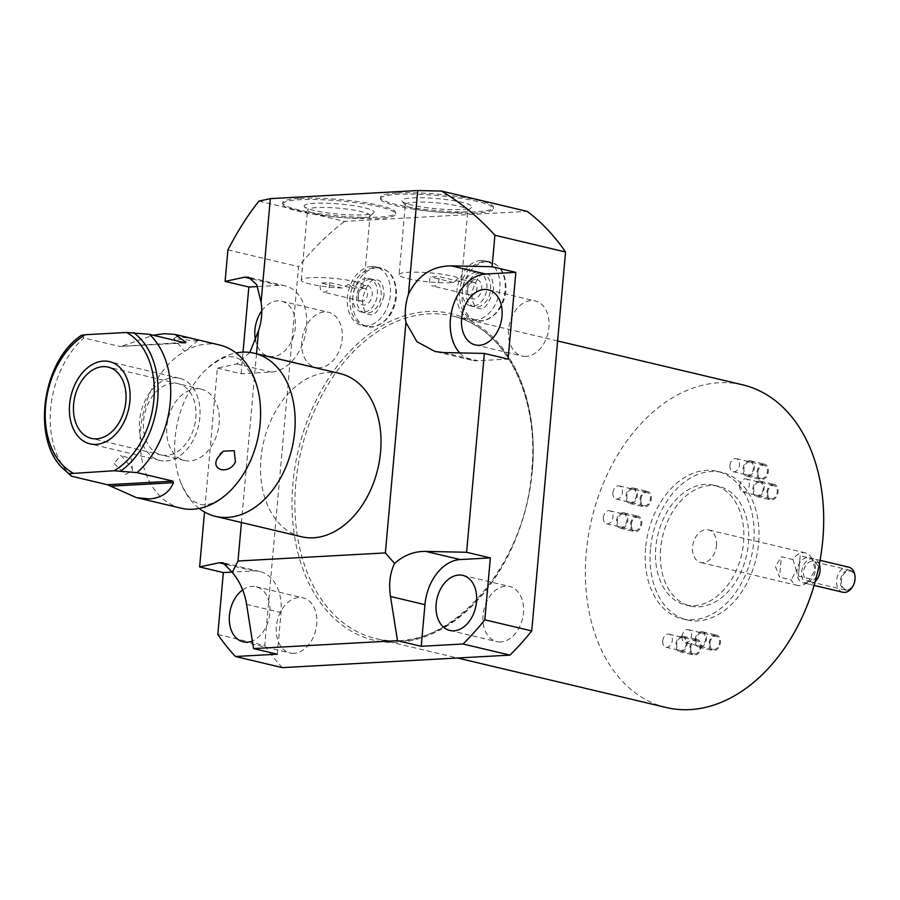 <?xml version="1.0" encoding="UTF-8"?>
<svg xmlns="http://www.w3.org/2000/svg" width="900" height="900" viewBox="0 0 900 900"><rect width="100%" height="100%" fill="white"/><g stroke="black" fill="none" stroke-linecap="round" stroke-linejoin="round"><path stroke-width="0.67" stroke-dasharray="4.5 3.38" d="M185.299 342.855L119.801 346.455L83.891 337.939L81.495 335.385A79.031 55.294 -76.7 0 0 45.27 402.683A79.031 55.294 -76.7 0 0 65.07 470.396M71.55 476.224A83.835 58.657 103.3 0 1 83.891 337.939M180.99 508.174A83.835 58.657 103.3 0 1 141.593 421.447A83.835 58.657 103.3 0 1 207.72 343.98A83.835 58.657 -76.7 0 1 219.69 345.026M183.476 342.428L119.801 346.455L185.704 342.911M122.929 345.757L153.18 335.239M176.974 336.679L173.768 338.535L194.692 340.886L198.011 340.459L190.643 338.344L176.974 336.679M114.12 463.466L125.37 474.581L132.48 470.565L131.839 467.674L120.915 455.4L114.12 463.466M199.181 508.444A83.835 58.657 103.3 0 1 180.281 481.365A83.835 58.657 103.3 0 1 207.011 368.651A83.835 58.657 103.3 0 1 236.07 352.957M301.421 536.738A83.835 58.657 103.3 0 1 262.024 450.011A83.835 58.657 103.3 0 1 328.14 372.544A83.835 58.657 103.3 0 1 340.121 373.59M256.5 353.756L241.436 522.506M258.998 201.094L344.621 221.4L527.141 211.376M299.79 198.394A56.745 8.224 5.1 0 1 361.541 202.106A56.745 8.224 5.1 0 1 395.752 212.794A56.745 8.224 5.1 0 1 378.686 217.102A56.745 8.224 5.1 0 1 316.935 213.379A56.745 8.224 5.1 0 1 282.713 202.703A56.745 8.224 5.1 0 1 299.79 198.394M397.586 193.016A56.745 8.224 5.1 0 1 459.338 196.74A56.745 8.224 5.1 0 1 493.549 207.416A56.745 8.224 5.1 0 1 476.483 211.736A56.745 8.224 5.1 0 1 414.731 208.013A56.745 8.224 5.1 0 1 380.52 197.325A56.745 8.224 5.1 0 1 397.586 193.016M249.862 352.429L236.812 363.926L217.361 368.111L204.514 512.01M217.361 368.111L241.099 373.748L271.238 372.082A43.999 30.78 -76.7 0 0 305.944 331.436A43.999 30.78 -76.7 0 0 285.266 285.919A43.999 30.78 -76.7 0 0 278.977 285.368L257.625 286.537M241.099 373.748L243.023 352.136M217.822 634.466L264.735 645.592L298.553 266.659A268.29 187.695 103.3 0 1 344.621 221.4M227.914 249.907L298.553 266.659M459.72 352.912A43.999 30.78 -76.7 0 0 471.656 360.18A43.999 30.78 -76.7 0 0 477.945 360.731L508.095 359.077M277.301 654.199L281.014 612.562A43.999 30.78 -76.7 0 0 259.785 571.477A43.999 30.78 -76.7 0 0 253.496 570.926L232.144 572.096M242.674 589.928A28.305 19.8 103.3 0 1 252.112 586.384A28.305 19.8 103.3 0 1 256.162 586.744A28.305 19.8 103.3 0 1 269.876 612.428A28.305 19.8 103.3 0 1 252.36 640.98M261.787 310.871A28.305 19.8 103.3 0 1 277.605 300.836A28.305 19.8 103.3 0 1 281.644 301.185A28.305 19.8 103.3 0 1 294.941 330.469A28.305 19.8 103.3 0 1 272.621 356.625A28.305 19.8 103.3 0 1 268.582 356.265A28.305 19.8 103.3 0 1 255.544 340.594M282.364 667.631A268.29 187.695 103.3 0 1 264.735 645.592M500.749 641.947A28.305 19.8 103.3 0 1 496.71 641.599A28.305 19.8 103.3 0 1 483.401 612.315A28.305 19.8 103.3 0 1 505.733 586.159A28.305 19.8 103.3 0 1 509.771 586.508A28.305 19.8 103.3 0 1 523.069 615.791A28.305 19.8 103.3 0 1 500.749 641.947M294.041 653.299A28.305 19.8 103.3 0 1 290.002 652.95A28.305 19.8 103.3 0 1 276.705 623.666A28.305 19.8 103.3 0 1 299.025 597.51A28.305 19.8 103.3 0 1 303.064 597.87A28.305 19.8 103.3 0 1 316.373 627.143A28.305 19.8 103.3 0 1 294.041 653.299M526.23 356.389A28.305 19.8 103.3 0 1 522.191 356.04A28.305 19.8 103.3 0 1 508.894 326.756A28.305 19.8 103.3 0 1 531.214 300.6A28.305 19.8 103.3 0 1 535.252 300.96A28.305 19.8 103.3 0 1 548.561 330.233A28.305 19.8 103.3 0 1 526.23 356.389M319.534 367.751A28.305 19.8 103.3 0 1 315.484 367.391A28.305 19.8 103.3 0 1 302.186 338.119A28.305 19.8 103.3 0 1 324.506 311.963A28.305 19.8 103.3 0 1 328.556 312.311A28.305 19.8 103.3 0 1 341.854 341.595A28.305 19.8 103.3 0 1 319.534 367.751M486.315 261.697A30.116 21.071 -76.7 0 0 462.555 289.53A30.116 21.071 -76.7 0 0 476.707 320.681A30.116 21.071 -76.7 0 0 481.016 321.053A30.116 21.071 -76.7 0 0 504.765 293.231A30.116 21.071 -76.7 0 0 490.613 262.08A30.116 21.071 -76.7 0 0 486.315 261.697M376.83 267.716A30.116 21.071 -76.7 0 0 353.081 295.537A30.116 21.071 -76.7 0 0 367.234 326.689A30.116 21.071 -76.7 0 0 371.531 327.071A30.116 21.071 -76.7 0 0 395.28 299.239A30.116 21.071 -76.7 0 0 381.139 268.088A30.116 21.071 -76.7 0 0 376.83 267.716M666.259 707.512A165.803 115.999 103.3 0 1 586.249 552.69A165.803 115.999 103.3 0 1 742.793 384.863M690.716 647.584A6.705 4.691 103.3 0 1 697.05 640.8A6.705 4.691 103.3 0 1 700.29 647.055A6.705 4.691 103.3 0 1 693.956 653.85A6.705 4.691 103.3 0 1 690.716 647.584M709.976 643.095A6.705 4.691 103.3 0 1 716.299 636.311A6.705 4.691 103.3 0 1 719.539 642.577A6.705 4.691 103.3 0 1 713.205 649.361A6.705 4.691 103.3 0 1 709.976 643.095M640.856 499.365A6.705 4.691 103.3 0 1 647.19 492.581A6.705 4.691 103.3 0 1 650.43 498.848A6.705 4.691 103.3 0 1 644.096 505.631A6.705 4.691 103.3 0 1 640.856 499.365M631.361 524.16A6.705 4.691 103.3 0 1 637.695 517.376A6.705 4.691 103.3 0 1 640.935 523.631A6.705 4.691 103.3 0 1 634.601 530.426A6.705 4.691 103.3 0 1 631.361 524.16M767.655 492.401A6.705 4.691 103.3 0 1 773.989 485.618A6.705 4.691 103.3 0 1 777.229 491.873A6.705 4.691 103.3 0 1 770.895 498.668A6.705 4.691 103.3 0 1 767.655 492.401M757.89 472.095A6.705 4.691 103.3 0 1 764.224 465.311A6.705 4.691 103.3 0 1 767.464 471.566A6.705 4.691 103.3 0 1 761.13 478.361A6.705 4.691 103.3 0 1 757.89 472.095M650.464 549.158A75.791 53.021 -76.7 0 0 687.038 619.931A75.791 53.021 -76.7 0 0 758.599 543.217A75.791 53.021 -76.7 0 0 722.014 472.444A75.791 53.021 -76.7 0 0 650.464 549.158M660.645 548.595A61.504 43.031 -76.7 0 0 690.334 606.038A61.504 43.031 -76.7 0 0 748.406 543.78A61.504 43.031 -76.7 0 0 718.717 486.349A61.504 43.031 -76.7 0 0 660.645 548.595M716.49 545.535A16.762 11.734 -76.7 0 0 708.401 529.875A16.762 11.734 -76.7 0 0 692.561 546.851A16.762 11.734 -76.7 0 0 700.661 562.5A16.762 11.734 -76.7 0 0 716.49 545.535M798.379 576.09L810.011 578.846L815.197 569.689L811.822 558.495L800.19 555.739L798.379 576.09L800.19 555.739M811.822 558.495A16.762 11.734 -76.7 0 0 811.136 557.257A16.762 11.734 -76.7 0 0 805.365 552.87A16.762 11.734 -76.7 0 0 792.979 559.53L781.335 556.774L775.429 566.505L779.524 577.125L781.335 556.774M808.684 581.816A12.881 9.011 103.3 0 0 815.366 569.79A12.881 9.011 -76.7 0 0 813.589 561.139A12.881 9.011 -76.7 0 0 809.145 557.775A12.881 9.011 -76.7 0 0 796.995 570.803A12.881 9.011 103.3 0 0 803.205 582.829A12.881 9.011 103.3 0 0 808.684 581.816L804.758 584.179A16.762 11.734 103.3 0 1 797.625 585.506A16.762 11.734 103.3 0 1 791.156 579.881L779.524 577.125M792.979 559.53L796.354 570.724L791.156 579.881M810.011 578.846A16.762 11.734 103.3 0 1 804.758 584.179M842.839 592.234A12.881 9.011 103.3 0 1 836.629 580.207A12.881 9.011 -76.7 0 1 848.79 567.169M854.944 579.881A9.529 6.66 -76.7 0 0 848.981 570.87A9.529 6.66 -76.7 0 0 841.354 580.624A9.529 6.66 103.3 0 0 845.944 589.523A9.529 6.66 103.3 0 0 854.044 583.639M662.738 640.946A6.705 4.691 103.3 0 1 669.071 634.163A6.705 4.691 103.3 0 1 672.311 640.429A6.705 4.691 103.3 0 1 665.977 647.212A6.705 4.691 103.3 0 1 662.738 640.946M681.998 636.457A6.705 4.691 103.3 0 1 688.331 629.674A6.705 4.691 103.3 0 1 691.56 635.94A6.705 4.691 103.3 0 1 685.226 642.724A6.705 4.691 103.3 0 1 681.998 636.457M612.877 492.728A6.705 4.691 103.3 0 1 619.211 485.944A6.705 4.691 103.3 0 1 622.451 492.21A6.705 4.691 103.3 0 1 616.117 498.994A6.705 4.691 103.3 0 1 612.877 492.728M603.383 517.523A6.705 4.691 103.3 0 1 609.716 510.739A6.705 4.691 103.3 0 1 612.956 517.005A6.705 4.691 103.3 0 1 606.623 523.789A6.705 4.691 103.3 0 1 603.383 517.523M739.676 485.764A6.705 4.691 103.3 0 1 746.01 478.98A6.705 4.691 103.3 0 1 749.25 485.235A6.705 4.691 103.3 0 1 742.916 492.03A6.705 4.691 103.3 0 1 739.676 485.764M729.911 465.457A6.705 4.691 103.3 0 1 736.245 458.674A6.705 4.691 103.3 0 1 739.485 464.929A6.705 4.691 103.3 0 1 733.151 471.724A6.705 4.691 103.3 0 1 729.911 465.457M655.796 547.447A61.504 43.031 -76.7 0 0 685.485 604.879A61.504 43.031 -76.7 0 0 743.558 542.632A61.504 43.031 103.3 0 0 713.869 485.19A61.504 43.031 103.3 0 0 655.796 547.447M645.604 548.01A75.791 53.021 -76.7 0 0 682.189 618.784A75.791 53.021 -76.7 0 0 753.75 542.07A75.791 53.021 103.3 0 0 717.165 471.296A75.791 53.021 103.3 0 0 645.604 548.01M480.994 260.438A30.116 21.071 -76.7 0 0 457.245 288.27A30.116 21.071 -76.7 0 0 471.397 319.421A30.116 21.071 -76.7 0 0 475.695 319.793A30.116 21.071 -76.7 0 0 499.444 291.971A30.116 21.071 -76.7 0 0 485.291 260.82A30.116 21.071 -76.7 0 0 480.994 260.438M479.858 273.195A17.168 12.015 -76.7 0 0 466.312 289.058A17.168 12.015 -76.7 0 0 474.379 306.821A17.168 12.015 -76.7 0 0 476.831 307.035A17.168 12.015 -76.7 0 0 490.376 291.173A17.168 12.015 -76.7 0 0 482.31 273.409A17.168 12.015 -76.7 0 0 479.858 273.195M476.123 272.306A17.168 12.015 -76.7 0 0 462.589 288.18A17.168 12.015 -76.7 0 0 470.655 305.944A17.168 12.015 -76.7 0 0 473.108 306.157A17.168 12.015 -76.7 0 0 486.652 290.284A17.168 12.015 -76.7 0 0 478.575 272.52A17.168 12.015 -76.7 0 0 476.123 272.306M475.493 279.45A9.922 6.941 -76.7 0 0 468.461 285.705A9.922 6.941 -76.7 0 0 467.539 289.62A9.922 6.941 -76.7 0 0 473.738 299.014A9.922 6.941 -76.7 0 0 481.702 288.844A9.922 6.941 -76.7 0 0 475.493 279.45M472.86 282.206A6.57 4.601 -76.7 0 0 468.214 286.346A6.57 4.601 -76.7 0 0 467.595 288.934A6.57 4.601 -76.7 0 0 470.767 295.076A6.57 4.601 -76.7 0 0 471.701 295.155A6.57 4.601 -76.7 0 0 476.887 289.08A6.57 4.601 -76.7 0 0 473.805 282.285A6.57 4.601 -76.7 0 0 472.86 282.206M399.071 274.669A31.387 4.545 -174.9 0 1 408.51 272.284A31.387 4.545 5.1 0 1 442.676 274.343A31.387 4.545 5.1 0 1 461.599 280.26A31.387 4.545 5.1 0 1 459.877 281.543L457.56 278.572L453.746 282.532A31.387 4.545 5.1 0 1 452.16 282.645A31.387 4.545 -174.9 0 1 417.994 280.586A31.387 4.545 -174.9 0 1 399.071 274.669L405.326 204.604A31.387 4.545 -174.9 0 0 405.596 205.301A31.387 4.545 -174.9 0 0 426.397 210.825A31.387 4.545 -174.9 0 0 458.415 212.569A31.387 4.545 5.1 0 0 467.46 210.825L471.476 207.529A35.145 5.096 5.1 0 1 461.351 209.486A35.145 5.096 -174.9 0 1 425.498 207.529A35.145 5.096 -174.9 0 1 402.221 201.352A35.145 5.096 -174.9 0 1 412.481 197.899A35.145 5.096 5.1 0 1 453.06 200.565A35.145 5.096 5.1 0 1 471.476 207.529M473.805 282.285L457.56 278.572M459.877 281.543L438.772 276.536A6.57 4.601 -76.7 0 1 433.755 286.155A6.57 4.601 -76.7 0 1 432.81 286.076A6.57 4.601 -76.7 0 1 430.402 276.998L438.772 276.536M405.326 204.604A31.387 4.545 -174.9 0 1 414.765 202.219A31.387 4.545 5.1 0 1 448.92 204.278A31.387 4.545 5.1 0 1 467.854 210.184A31.387 4.545 5.1 0 1 467.46 210.825M453.746 282.532L430.402 276.998M380.396 198.653A56.745 8.224 -174.9 0 1 397.474 194.344A56.745 8.224 5.1 0 1 459.225 198.056A56.745 8.224 5.1 0 1 493.436 208.744A56.745 8.224 5.1 0 1 476.37 213.053A56.745 8.224 -174.9 0 1 414.619 209.329A56.745 8.224 -174.9 0 1 380.396 198.653L380.52 197.325M371.52 266.456A30.116 21.071 -76.7 0 0 347.76 294.277A30.116 21.071 -76.7 0 0 361.912 325.429A30.116 21.071 -76.7 0 0 366.221 325.811A30.116 21.071 -76.7 0 0 389.97 297.979A30.116 21.071 -76.7 0 0 375.817 266.827A30.116 21.071 -76.7 0 0 371.52 266.456M370.373 279.214A17.168 12.015 -76.7 0 0 356.839 295.076A17.168 12.015 -76.7 0 0 364.905 312.84A17.168 12.015 -76.7 0 0 367.358 313.054A17.168 12.015 -76.7 0 0 380.902 297.191A17.168 12.015 -76.7 0 0 372.825 279.428A17.168 12.015 -76.7 0 0 370.373 279.214M366.649 278.325A17.168 12.015 -76.7 0 0 353.104 294.188A17.168 12.015 -76.7 0 0 361.17 311.951A17.168 12.015 -76.7 0 0 363.623 312.165A17.168 12.015 -76.7 0 0 377.168 296.303A17.168 12.015 -76.7 0 0 369.101 278.539A17.168 12.015 -76.7 0 0 366.649 278.325M366.007 285.469A9.922 6.941 -76.7 0 0 358.988 291.713A9.922 6.941 -76.7 0 0 358.054 295.639A9.922 6.941 -76.7 0 0 364.264 305.032A9.922 6.941 -76.7 0 0 372.218 294.863A9.922 6.941 -76.7 0 0 366.007 285.469M363.386 288.214A6.57 4.601 -76.7 0 0 358.729 292.354A6.57 4.601 -76.7 0 0 358.121 294.952A6.57 4.601 -76.7 0 0 361.294 301.084A6.57 4.601 -76.7 0 0 362.228 301.174A6.57 4.601 -76.7 0 0 367.414 295.099A6.57 4.601 -76.7 0 0 364.32 288.293A6.57 4.601 -76.7 0 0 363.386 288.214M364.32 288.293L349.245 284.726L352.642 288.09L329.299 282.555L320.918 283.016A6.57 4.601 -76.7 0 0 323.336 292.084A6.57 4.601 -76.7 0 0 324.27 292.174A6.57 4.601 -76.7 0 0 329.299 282.555M349.245 284.726L348.075 284.58L342.011 288.011L320.918 283.016M352.642 288.09A31.387 4.545 -174.9 0 0 354.353 288.011A31.387 4.545 5.1 0 0 363.803 285.626L370.058 215.561A31.387 4.545 5.1 0 1 369.652 216.191A31.387 4.545 5.1 0 1 360.608 217.946A31.387 4.545 -174.9 0 1 328.59 216.191A31.387 4.545 -174.9 0 1 307.8 210.679L304.425 206.719A35.145 5.096 -174.9 0 0 327.701 212.906A35.145 5.096 -174.9 0 0 363.555 214.864A35.145 5.096 5.1 0 0 373.68 212.906A35.145 5.096 5.1 0 0 355.252 205.942A35.145 5.096 5.1 0 0 314.685 203.276A35.145 5.096 -174.9 0 0 304.425 206.719M342.011 288.011A31.387 4.545 -174.9 0 1 301.264 280.046A31.387 4.545 -174.9 0 1 310.714 277.661A31.387 4.545 5.1 0 1 344.869 279.72A31.387 4.545 5.1 0 1 363.803 285.626M370.058 215.561A31.387 4.545 5.1 0 0 351.124 209.655A31.387 4.545 5.1 0 0 316.969 207.596A31.387 4.545 -174.9 0 0 307.519 209.981A31.387 4.545 -174.9 0 0 307.8 210.679M282.6 204.03A56.745 8.224 -174.9 0 1 299.666 199.71A56.745 8.224 5.1 0 1 361.418 203.434A56.745 8.224 5.1 0 1 395.64 214.11A56.745 8.224 5.1 0 1 378.562 218.43A56.745 8.224 -174.9 0 1 316.811 214.706A56.745 8.224 -174.9 0 1 282.6 204.03L282.713 202.703M184.556 460.496A36.619 25.616 103.3 0 0 189.787 460.946A36.619 25.616 -76.7 0 0 218.666 427.106A36.619 25.616 -76.7 0 0 201.454 389.228A36.619 25.616 -76.7 0 0 196.222 388.766A36.619 25.616 103.3 0 0 167.344 422.606A36.619 25.616 103.3 0 0 184.556 460.496L91.294 438.368M165.971 460.969A42.255 29.554 -76.7 0 0 199.294 421.931A42.255 29.554 -76.7 0 0 179.438 378.225A42.255 29.554 -76.7 0 0 173.407 377.696A42.255 29.554 -76.7 0 0 140.085 416.734A42.255 29.554 -76.7 0 0 159.941 460.44A42.255 29.554 -76.7 0 0 165.971 460.969M166.466 455.423A36.619 25.616 103.3 0 1 143.561 420.761A36.619 25.616 103.3 0 1 172.912 383.243A36.619 25.616 103.3 0 1 195.817 417.892A36.619 25.616 103.3 0 1 166.466 455.423M819.27 564.345A12.881 9.011 -76.7 0 0 811.969 558.72A12.881 9.011 -76.7 0 0 801.653 571.916A12.881 9.011 -76.7 0 0 809.707 584.1A12.881 9.011 -76.7 0 0 815.197 581.501M811.732 561.364A10.193 7.133 -76.7 0 0 803.7 570.78A10.193 7.133 -76.7 0 0 808.492 581.321A10.193 7.133 -76.7 0 0 809.944 581.456A10.193 7.133 -76.7 0 0 817.988 572.029A10.193 7.133 -76.7 0 0 813.195 561.488A10.193 7.133 -76.7 0 0 811.732 561.364M853.898 584.01A10.193 7.133 103.3 0 1 846.776 590.186A10.193 7.133 103.3 0 1 845.325 590.062A10.193 7.133 103.3 0 1 840.409 580.545A10.193 7.133 103.3 0 1 848.576 570.094A10.193 7.133 103.3 0 1 850.028 570.229A10.193 7.133 103.3 0 1 854.955 579.735M682.211 636.21A7.92 5.535 103.3 0 1 683.336 636.3A7.92 5.535 103.3 0 1 687.06 644.49A7.92 5.535 103.3 0 1 680.816 651.803A7.92 5.535 103.3 0 1 679.68 651.701A7.92 5.535 103.3 0 1 675.967 643.523A7.92 5.535 103.3 0 1 682.211 636.21M696.195 639.529A7.92 5.535 103.3 0 1 697.331 639.619A7.92 5.535 103.3 0 1 701.044 647.809A7.92 5.535 103.3 0 1 694.8 655.121A7.92 5.535 103.3 0 1 693.675 655.02A7.92 5.535 103.3 0 1 689.951 646.841A7.92 5.535 103.3 0 1 696.195 639.529M682.099 637.391A6.705 4.691 -76.7 0 0 676.732 644.265A6.705 4.691 -76.7 0 0 680.918 650.61A6.705 4.691 -76.7 0 0 686.295 643.748A6.705 4.691 -76.7 0 0 682.099 637.391M701.46 631.721A7.92 5.535 103.3 0 1 702.596 631.822A7.92 5.535 103.3 0 1 706.309 640.001A7.92 5.535 103.3 0 1 700.076 647.314A7.92 5.535 103.3 0 1 698.94 647.224A7.92 5.535 103.3 0 1 695.216 639.034A7.92 5.535 103.3 0 1 701.46 631.721M715.455 635.04A7.92 5.535 103.3 0 1 716.58 635.13A7.92 5.535 103.3 0 1 720.304 643.32A7.92 5.535 103.3 0 1 714.06 650.633A7.92 5.535 103.3 0 1 712.935 650.543A7.92 5.535 103.3 0 1 709.211 642.352A7.92 5.535 103.3 0 1 715.455 635.04M701.359 632.914A6.705 4.691 -76.7 0 0 695.981 639.776A6.705 4.691 -76.7 0 0 700.178 646.133A6.705 4.691 -76.7 0 0 705.555 639.259A6.705 4.691 -76.7 0 0 701.359 632.914M759.15 481.016A7.92 5.535 103.3 0 1 760.275 481.118A7.92 5.535 103.3 0 1 763.999 489.308A7.92 5.535 103.3 0 1 757.755 496.62A7.92 5.535 103.3 0 1 756.63 496.519A7.92 5.535 103.3 0 1 752.906 488.34A7.92 5.535 103.3 0 1 759.15 481.016M773.134 484.335A7.92 5.535 103.3 0 1 774.27 484.436A7.92 5.535 103.3 0 1 777.982 492.626A7.92 5.535 103.3 0 1 771.739 499.939A7.92 5.535 103.3 0 1 770.614 499.838A7.92 5.535 103.3 0 1 766.89 491.647A7.92 5.535 103.3 0 1 773.134 484.335M759.038 482.209A6.705 4.691 -76.7 0 0 753.671 489.082A6.705 4.691 -76.7 0 0 757.856 495.428A6.705 4.691 -76.7 0 0 763.234 488.554A6.705 4.691 -76.7 0 0 759.038 482.209M749.385 460.71A7.92 5.535 103.3 0 1 750.51 460.811A7.92 5.535 103.3 0 1 754.234 469.001A7.92 5.535 103.3 0 1 747.99 476.314A7.92 5.535 103.3 0 1 746.865 476.213A7.92 5.535 103.3 0 1 743.141 468.034A7.92 5.535 103.3 0 1 749.385 460.71M763.369 464.029A7.92 5.535 103.3 0 1 764.505 464.13A7.92 5.535 103.3 0 1 768.217 472.32A7.92 5.535 103.3 0 1 761.974 479.632A7.92 5.535 103.3 0 1 760.849 479.531A7.92 5.535 103.3 0 1 757.125 471.341A7.92 5.535 103.3 0 1 763.369 464.029M749.273 461.902A6.705 4.691 -76.7 0 0 743.906 468.776A6.705 4.691 -76.7 0 0 748.091 475.121A6.705 4.691 -76.7 0 0 753.469 468.248A6.705 4.691 -76.7 0 0 749.273 461.902M632.351 487.991A7.92 5.535 103.3 0 1 633.476 488.081A7.92 5.535 103.3 0 1 637.2 496.271A7.92 5.535 103.3 0 1 630.956 503.584A7.92 5.535 103.3 0 1 629.82 503.483A7.92 5.535 103.3 0 1 626.107 495.304A7.92 5.535 103.3 0 1 632.351 487.991M646.335 491.31A7.92 5.535 103.3 0 1 647.471 491.4A7.92 5.535 103.3 0 1 651.184 499.59A7.92 5.535 103.3 0 1 644.94 506.902A7.92 5.535 103.3 0 1 643.815 506.801A7.92 5.535 103.3 0 1 640.091 498.623A7.92 5.535 103.3 0 1 646.335 491.31M632.239 489.173A6.705 4.691 -76.7 0 0 626.861 496.046A6.705 4.691 -76.7 0 0 631.058 502.402A6.705 4.691 -76.7 0 0 636.435 495.529A6.705 4.691 -76.7 0 0 632.239 489.173M622.856 512.775A7.92 5.535 103.3 0 1 623.992 512.876A7.92 5.535 103.3 0 1 627.705 521.066A7.92 5.535 103.3 0 1 621.461 528.379A7.92 5.535 103.3 0 1 620.336 528.278A7.92 5.535 103.3 0 1 616.613 520.099A7.92 5.535 103.3 0 1 622.856 512.775M636.84 516.094A7.92 5.535 103.3 0 1 637.976 516.195A7.92 5.535 103.3 0 1 641.7 524.385A7.92 5.535 103.3 0 1 635.456 531.697A7.92 5.535 103.3 0 1 634.32 531.596A7.92 5.535 103.3 0 1 630.607 523.418A7.92 5.535 103.3 0 1 636.84 516.094M622.755 513.967A6.705 4.691 -76.7 0 0 617.377 520.841A6.705 4.691 -76.7 0 0 621.574 527.186A6.705 4.691 -76.7 0 0 626.94 520.312A6.705 4.691 -76.7 0 0 622.755 513.967M236.812 363.926L271.238 372.082M252.281 279.034L278.977 285.368M443.52 352.564L477.945 360.731M532.35 470.374A167.816 117.405 103.3 0 1 397.868 642.341A167.816 117.405 103.3 0 1 292.916 483.525A167.816 117.405 103.3 0 1 427.387 311.569A167.816 117.405 103.3 0 1 532.35 470.374M246.589 604.395L281.014 612.562M226.789 564.592L253.496 570.926M532.305 470.79A165.803 115.999 103.3 0 1 375.761 638.606A165.803 115.999 103.3 0 1 295.751 483.784A165.803 115.999 103.3 0 1 452.295 315.956A165.803 115.999 103.3 0 1 532.305 470.79M136.395 497.599L137.329 497.812M198.011 340.459L184.714 351.338L173.768 338.535M180.281 481.365C184.68 491.884 189.236 498.555 193.939 501.39C198.349 504.157 202.039 505.26 204.998 504.72C206.167 504.236 211.882 506.385 228.24 492.75M254.542 378.889L241.301 359.989L235.046 357.075L230.254 356.681C226.575 355.489 218.824 359.483 207.011 368.651M285.266 285.919L248.929 277.301M471.656 360.18L435.803 351.675M259.785 571.477L223.459 562.86M557.606 340.942L452.295 315.956C504 326.7 539.483 394.92 531.743 470.531C525.285 570.555 443.025 658.294 375.761 638.606L457.526 658.001M805.365 552.87L708.401 529.875M813.589 561.139L811.136 557.257M797.625 585.506L700.661 562.5M814.084 585.405L803.205 582.829M820.024 560.351L809.145 557.775M669.071 634.163L697.05 640.8M665.977 647.212L693.956 653.85M688.331 629.674L716.299 636.311M685.226 642.724L713.205 649.361M619.211 485.944L647.19 492.581M616.117 498.994L644.096 505.631M609.716 510.739L637.695 517.376M606.623 523.789L634.601 530.426M746.01 478.98L773.989 485.618M742.916 492.03L770.895 498.668M736.245 458.674L764.224 465.311M733.151 471.724L761.13 478.361M690.334 606.038L685.485 604.879M718.717 486.349L713.869 485.19M687.038 619.931L682.189 618.784M722.014 472.444L717.165 471.296M449.798 630.472L496.71 641.599M462.859 575.381L509.771 586.508M243.09 641.824L290.002 652.95M256.162 586.744L303.064 597.87M475.279 344.914L522.191 356.04M488.351 289.834L535.252 300.96M268.582 356.265L315.484 367.391M281.644 301.185L328.556 312.311M476.707 320.681L471.397 319.421M490.613 262.08L485.291 260.82M474.379 306.821L470.655 305.944M482.31 273.409L478.575 272.52M467.595 288.934L467.539 289.62M468.214 286.346L468.461 285.705M461.599 280.26L467.854 210.184M470.767 295.076L432.81 286.076M405.596 205.301L402.221 201.352M493.436 208.744L493.549 207.416M367.234 326.689L361.912 325.429M381.139 268.088L375.817 266.827M364.905 312.84L361.17 311.951M372.825 279.428L369.101 278.539M358.121 294.952L358.054 295.639M358.729 292.354L358.988 291.713M361.294 301.084L323.336 292.084M301.264 280.046L307.519 209.981M369.652 216.191L373.68 212.906M395.64 214.11L395.752 212.794M223.268 451.159L219.251 454.027L217.339 458.584M132.48 470.565L131.411 458.854L120.915 455.4M201.454 389.228L108.203 367.11M459.439 291.532C459.135 305.798 462.769 321.03 482.782 320.715C495.99 317.093 503.707 307.114 505.935 290.767C506.228 276.491 502.594 261.27 482.58 261.585C469.373 265.196 461.666 275.175 459.439 291.532M493.504 289.654C488.858 304.537 483.874 310.759 478.564 308.295C474.424 307.822 472.196 302.603 471.859 292.635C476.516 277.751 481.489 271.53 486.799 273.994C490.939 274.466 493.178 279.686 493.504 289.654M349.954 297.54C349.65 311.816 353.295 327.037 373.298 326.723C386.505 323.111 394.223 313.132 396.45 296.775C396.754 282.499 393.12 267.278 373.106 267.593C359.899 271.215 352.181 281.194 349.954 297.54M384.03 295.673C379.373 310.556 374.4 316.766 369.09 314.314C364.95 313.841 362.711 308.621 362.385 298.654C367.031 283.759 372.015 277.549 377.314 280.001C381.454 280.485 383.692 285.705 384.03 295.673M179.438 378.225L109.496 361.631M159.941 460.44L90 443.846M845.325 590.062L808.492 581.321M850.028 570.229L813.195 561.488M683.336 636.3L697.331 639.619M679.68 651.701L693.675 655.02M702.596 631.822L716.58 635.13M698.94 647.224L712.935 650.543M760.275 481.118L774.27 484.436M756.63 496.519L770.614 499.838M750.51 460.811L764.505 464.13M746.865 476.213L760.849 479.531M633.476 488.081L647.471 491.4M629.82 503.483L643.815 506.801M623.992 512.876L637.976 516.195M620.336 528.278L634.32 531.596"/><path stroke-width="1.35" d="M114.199 470.745A75.881 53.089 -76.7 0 0 153.877 399.769A75.881 53.089 -76.7 0 0 126.54 332.471L149.389 334.339A83.835 58.657 103.3 0 1 137.047 472.624L114.199 470.745L69.154 473.67L71.55 476.224L107.46 484.74L136.395 497.61L149.58 498.938C161.37 497.914 169.335 492.502 173.464 482.704L110.396 486.169M126.54 332.471L85.297 334.733A75.881 53.089 -76.7 0 0 45.619 405.709A75.881 53.089 -76.7 0 0 72.956 473.017M85.297 334.733L81.551 335.25C41.164 361.474 30.904 442.766 65.07 470.396A79.031 55.294 -76.7 0 0 69.154 473.67M153.18 335.239L164.329 333.686L175.095 334.44L185.996 342.293L185.299 342.855L149.389 334.339M96.525 438.829A36.619 25.616 -76.7 0 0 125.404 404.989A36.619 25.616 -76.7 0 0 108.203 367.11A36.619 25.616 -76.7 0 0 102.971 366.649A36.619 25.616 -76.7 0 0 74.081 400.489A36.619 25.616 -76.7 0 0 91.294 438.368A36.619 25.616 -76.7 0 0 96.525 438.829M137.047 472.624L172.958 481.14L173.464 482.704M65.07 470.396L71.55 476.224M227.846 493.11L228.24 492.75A83.835 58.657 -76.7 0 1 192.971 509.231A83.835 58.657 103.3 0 1 180.99 508.174L137.329 497.812M183.476 342.428L185.996 342.293L185.299 342.855M228.24 492.75A83.835 58.657 -76.7 0 0 254.97 380.025A83.835 58.657 -76.7 0 0 219.69 345.026L175.624 334.575M217.71 457.774L223.268 451.159L234.248 450.709L235.429 461.981C229.095 475.054 209.801 470.475 217.71 457.774L217.339 458.584M199.181 508.444A83.835 58.657 103.3 0 0 215.561 516.375A83.835 58.657 103.3 0 0 227.531 517.421A83.835 58.657 -76.7 0 0 293.659 439.954A83.835 58.657 -76.7 0 0 254.261 353.228A83.835 58.657 -76.7 0 0 242.28 352.17A83.835 58.657 103.3 0 0 236.07 352.957M254.261 353.228L340.121 373.59A83.835 58.657 103.3 0 1 379.519 460.316A83.835 58.657 103.3 0 1 313.391 537.795A83.835 58.657 103.3 0 1 301.421 536.738L215.561 516.375M408.465 294.176C417.69 275.501 431.955 266.051 451.26 265.849L492.098 266.726L494.899 235.237C479.149 217.744 461.351 203.029 441.517 191.059L417.713 190.553L408.465 294.176A43.999 30.78 -76.7 0 0 405.934 322.504L385.369 552.915L237.994 561.004L241.436 522.506M249.862 352.429L258.559 330.604L256.5 353.756M258.559 330.604A43.999 30.78 -76.7 0 0 261.09 302.276L256.725 284.648L248.58 277.211L244.553 277.2L225.101 281.396L248.839 287.021L243.023 352.136M417.713 190.553L270.338 198.641L261.09 302.276M405.934 322.504L416.959 341.707L434.97 351.484L443.52 352.564L484.358 353.441L466.605 552.274L425.767 551.396C414.225 551.227 403.83 555.244 394.571 563.456L385.369 552.915M394.571 563.456C389.947 572.985 388.598 583.999 390.51 596.486L397.485 640.665L421.223 646.29L463.072 643.995L509.974 655.121L282.364 667.631L235.451 656.505L277.301 654.199L253.564 648.574L397.485 640.665M237.994 561.004L232.256 572.366C239.782 581.231 244.564 591.908 246.589 604.395L253.564 648.574M225.101 281.396L227.914 249.907C237.667 231.019 248.029 214.74 258.998 201.094L270.338 198.641M441.517 191.059L527.141 211.376A268.29 187.695 103.3 0 1 565.549 252L494.899 235.237M232.256 572.366L223.099 562.759L219.071 562.759L199.62 566.944L223.346 572.58L217.822 634.466A268.29 187.695 103.3 0 0 235.451 656.505M204.514 512.01L199.62 566.944M257.625 286.537L248.839 287.021M463.072 643.995A268.29 187.695 103.3 0 0 484.819 619.808L490.343 557.91L460.204 559.564A43.999 30.78 -76.7 0 0 424.946 604.654L421.223 646.29M453.836 630.821A28.305 19.8 103.3 0 1 449.798 630.472A28.305 19.8 103.3 0 1 436.5 601.189A28.305 19.8 103.3 0 1 458.82 575.033A28.305 19.8 103.3 0 1 462.859 575.381A28.305 19.8 103.3 0 1 476.168 604.665A28.305 19.8 103.3 0 1 453.836 630.821M484.358 353.441L508.095 359.077L515.835 272.351L485.685 274.005A43.999 30.78 -76.7 0 0 453.308 305.145A43.999 30.78 -76.7 0 0 459.72 352.912M479.329 345.262A28.305 19.8 103.3 0 1 475.279 344.914A28.305 19.8 103.3 0 1 461.981 315.63A28.305 19.8 103.3 0 1 484.301 289.474A28.305 19.8 103.3 0 1 488.351 289.834A28.305 19.8 103.3 0 1 501.649 319.106A28.305 19.8 103.3 0 1 479.329 345.262M232.144 572.096L223.346 572.58M252.36 640.98A28.305 19.8 103.3 0 1 247.14 642.173A28.305 19.8 103.3 0 1 243.09 641.824A28.305 19.8 103.3 0 1 229.286 619.099A28.305 19.8 103.3 0 1 242.674 589.928M255.544 340.594A28.305 19.8 103.3 0 1 261.787 310.871M492.098 266.726L515.835 272.351M484.819 619.808L531.731 630.934L565.549 252M466.605 552.274L490.343 557.91M531.731 630.934A268.29 187.695 103.3 0 1 509.974 655.121M557.606 340.942L742.793 384.863A165.803 115.999 103.3 0 1 822.814 539.696A165.803 115.999 103.3 0 1 666.259 707.512L457.526 658.001M853.796 584.28L854.044 583.639A9.529 6.66 103.3 0 0 854.944 579.881L855 579.195A12.881 9.011 103.3 0 1 853.796 584.28A12.881 9.011 103.3 0 1 842.839 592.234L814.084 585.405M855 579.195A12.881 9.011 -76.7 0 0 848.79 567.169L820.024 560.351M96.03 444.375A42.255 29.554 -76.7 0 0 129.352 405.338A42.255 29.554 -76.7 0 0 109.496 361.631A42.255 29.554 -76.7 0 0 103.466 361.103A42.255 29.554 -76.7 0 0 70.144 400.14A42.255 29.554 -76.7 0 0 90 443.846A42.255 29.554 -76.7 0 0 96.03 444.375M815.197 581.501A12.881 9.011 -76.7 0 0 819.27 564.345M854.955 579.735A10.193 7.133 103.3 0 1 854.955 579.746A10.193 7.133 103.3 0 1 853.898 584.01M121.061 470.812A79.031 55.294 -76.7 0 0 157.657 400.005A79.031 55.294 -76.7 0 0 133.403 332.539M172.958 481.14L107.46 484.74M244.553 277.2L252.281 279.034M451.26 265.849L485.685 274.005M390.51 596.486L424.946 604.654M425.767 551.396L460.204 559.564M219.071 562.759L226.789 564.592M254.97 380.025L254.542 378.889M435.803 351.675L434.97 351.484"/></g></svg>

